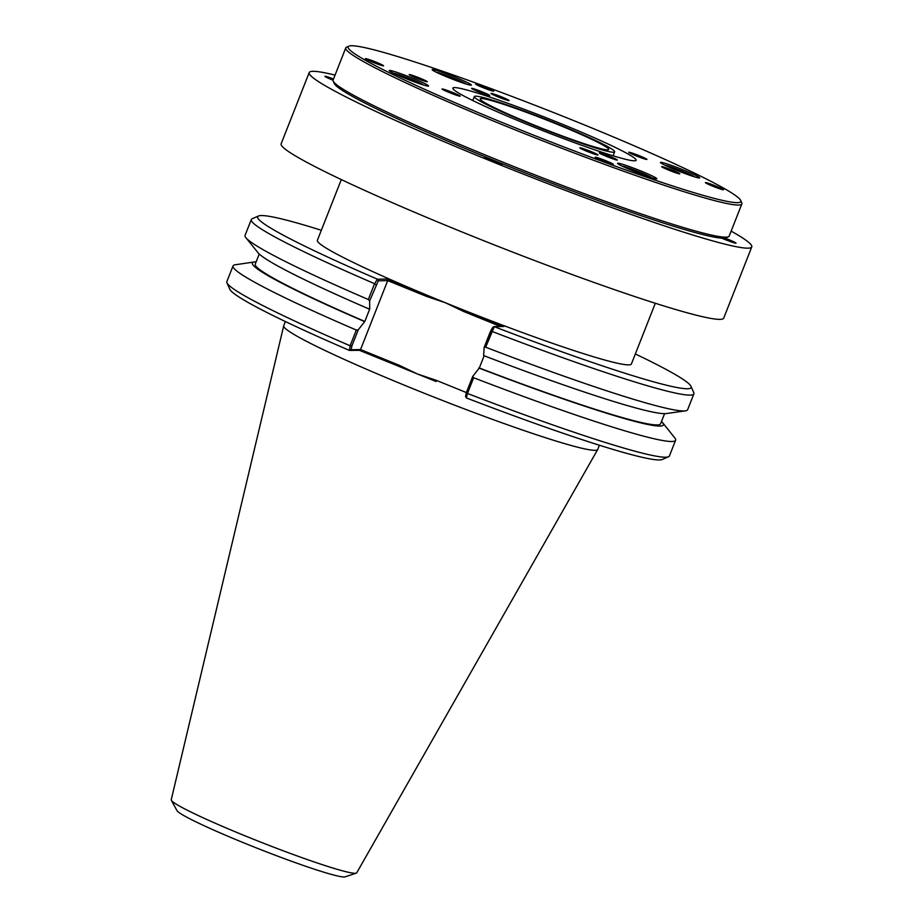 <?xml version="1.0" encoding="UTF-8"?>
<svg xmlns="http://www.w3.org/2000/svg" width="923" height="923" viewBox="0 0 923 923"><rect width="100%" height="100%" fill="white"/><g stroke="black" fill="none" stroke-linecap="round" stroke-linejoin="round"><path stroke-width="1.38" d="M651.903 177.816A16.81 1.131 21.5 0 0 637.631 171.32A16.81 1.131 21.5 0 0 622.16 166.036A16.81 1.131 21.5 0 0 621.848 165.978M647.069 176.224A11.076 0.738 21.5 0 0 646.942 176.051A11.076 0.738 21.5 0 0 640.458 172.889A11.076 0.738 21.5 0 0 630.282 169.024A11.076 0.738 21.5 0 0 627.144 168.136A11.076 0.738 21.5 0 0 626.475 168.113M694.788 176.916A16.81 1.131 21.5 0 0 680.528 170.42A16.81 1.131 21.5 0 0 665.033 165.136A16.81 1.131 21.5 0 0 664.71 165.079M689.942 175.335A11.076 0.738 21.5 0 0 689.816 175.151A11.076 0.738 21.5 0 0 683.343 171.99A11.076 0.738 21.5 0 0 673.167 168.136A11.076 0.738 21.5 0 0 670.029 167.236A11.076 0.738 21.5 0 0 669.348 167.225M466.461 84.131A16.81 1.131 21.5 0 0 452.212 77.636A16.81 1.131 21.5 0 0 436.706 72.329A16.81 1.131 21.5 0 0 436.394 72.282M461.615 82.539A11.076 0.738 21.5 0 0 461.488 82.355A11.076 0.738 21.5 0 0 455.004 79.193A11.076 0.738 21.5 0 0 444.828 75.328A11.076 0.738 21.5 0 0 441.69 74.44A11.076 0.738 21.5 0 0 441.021 74.417M423.576 85.02A16.81 1.131 21.5 0 0 409.316 78.524A16.81 1.131 21.5 0 0 393.821 73.229A16.81 1.131 21.5 0 0 393.521 73.182M418.73 83.428A11.076 0.738 21.5 0 0 418.604 83.255A11.076 0.738 21.5 0 0 412.131 80.093A11.076 0.738 21.5 0 0 401.955 76.228A11.076 0.738 21.5 0 0 398.805 75.34A11.076 0.738 21.5 0 0 398.136 75.317M333.515 78.997A9.761 0.658 21.5 0 0 325.104 76.274A9.761 0.658 21.5 0 0 324.954 76.332A9.761 0.658 21.5 0 0 333.053 80.22M486.098 157.187A9.761 0.658 21.5 0 0 484.667 156.887A9.761 0.658 21.5 0 0 484.506 156.945A9.761 0.658 21.5 0 0 492.628 160.844A9.761 0.658 21.5 0 0 502.516 164.144A9.761 0.658 21.5 0 0 502.666 164.098A9.761 0.658 21.5 0 0 502.435 163.821A211.021 14.168 -158.5 0 1 486.098 157.187A211.021 14.168 -158.5 0 1 334.241 83.474L333.203 81.097A212.855 14.295 21.5 0 0 442.302 136.95A212.855 14.295 21.5 0 0 642.985 214.54A212.855 14.295 21.5 0 0 728.397 236.773A212.855 14.295 21.5 0 0 729.205 236.046L741.861 203.925A212.855 14.295 -158.5 0 1 655.642 182.408A212.855 14.295 -158.5 0 1 449.051 102.268A212.855 14.295 -158.5 0 1 345.767 47.892A212.855 14.295 -158.5 0 1 346.563 47.177L348.94 46.15A211.021 14.168 21.5 0 0 444.782 98.253A211.021 14.168 21.5 0 0 655.342 180.216A211.021 14.168 21.5 0 0 740.719 200.476A211.021 14.168 21.5 0 0 632.567 145.107A211.021 14.168 21.5 0 0 433.625 68.187A211.021 14.168 21.5 0 0 348.94 46.15M721.809 238.157A9.761 0.658 21.5 0 0 735.862 243.211A9.761 0.658 21.5 0 0 736.012 243.164A9.761 0.658 21.5 0 0 724.878 238.088A211.021 14.168 -158.5 0 1 721.809 238.157A211.021 14.168 -158.5 0 1 641.347 215.751A211.021 14.168 -158.5 0 1 502.435 163.821M721.971 188.719A9.761 0.658 -158.5 0 1 723.563 189.757A9.761 0.658 -158.5 0 1 717.044 187.865A9.761 0.658 -158.5 0 1 706.983 183.642A9.761 0.658 -158.5 0 1 705.403 182.604A9.761 0.658 -158.5 0 1 711.91 184.496A9.761 0.658 -158.5 0 1 721.971 188.719M611.764 163.348A9.761 0.658 -158.5 0 1 613.345 164.386A9.761 0.658 -158.5 0 1 606.838 162.494A9.761 0.658 -158.5 0 1 596.777 158.271A9.761 0.658 -158.5 0 1 595.197 157.233A9.761 0.658 -158.5 0 1 601.704 159.125A9.761 0.658 -158.5 0 1 611.764 163.348M381.984 64.76A9.761 0.658 -158.5 0 1 383.564 65.798A9.761 0.658 -158.5 0 1 377.057 63.906A9.761 0.658 -158.5 0 1 366.996 59.683A9.761 0.658 -158.5 0 1 365.404 58.645A9.761 0.658 -158.5 0 1 371.923 60.537A9.761 0.658 -158.5 0 1 381.984 64.76M492.19 90.131A9.761 0.658 -158.5 0 1 493.77 91.169A9.761 0.658 -158.5 0 1 487.263 89.277A9.761 0.658 -158.5 0 1 477.203 85.054A9.761 0.658 -158.5 0 1 475.622 84.016A9.761 0.658 -158.5 0 1 482.129 85.908A9.761 0.658 -158.5 0 1 492.19 90.131M392.679 72.767A21.114 1.419 21.5 0 0 414.45 81.893A21.114 1.419 21.5 0 0 428.537 85.989A21.114 1.419 21.5 0 0 425.122 83.751A21.114 1.419 21.5 0 0 403.339 74.625A21.114 1.419 21.5 0 0 389.264 70.517A21.114 1.419 21.5 0 0 392.679 72.767M620.971 165.552A21.114 1.419 21.5 0 0 642.754 174.678A21.114 1.419 21.5 0 0 656.83 178.774A21.114 1.419 21.5 0 0 653.415 176.535A21.114 1.419 21.5 0 0 631.644 167.409A21.114 1.419 21.5 0 0 617.556 163.302A21.114 1.419 21.5 0 0 620.971 165.552M663.845 164.652A21.114 1.419 21.5 0 0 685.627 173.778A21.114 1.419 21.5 0 0 699.703 177.874A21.114 1.419 21.5 0 0 696.288 175.635A21.114 1.419 21.5 0 0 674.517 166.509A21.114 1.419 21.5 0 0 660.43 162.402A21.114 1.419 21.5 0 0 663.845 164.652M435.552 71.867A21.114 1.419 21.5 0 0 457.323 80.993A21.114 1.419 21.5 0 0 471.411 85.101A21.114 1.419 21.5 0 0 467.996 82.851A21.114 1.419 21.5 0 0 446.213 73.725A21.114 1.419 21.5 0 0 432.137 69.629A21.114 1.419 21.5 0 0 435.552 71.867M458.639 95.115A9.761 0.658 -158.5 0 1 460.219 96.142A9.761 0.658 -158.5 0 1 453.712 94.25A9.761 0.658 -158.5 0 1 443.64 90.027A9.761 0.658 -158.5 0 1 442.059 89A9.761 0.658 -158.5 0 1 448.578 90.892A9.761 0.658 -158.5 0 1 458.639 95.115M615.803 158.987A9.761 0.658 -158.5 0 1 617.383 160.025A9.761 0.658 -158.5 0 1 610.876 158.133A9.761 0.658 -158.5 0 1 600.815 153.91A9.761 0.658 -158.5 0 1 599.235 152.872A9.761 0.658 -158.5 0 1 605.742 154.764A9.761 0.658 -158.5 0 1 615.803 158.987M645.327 158.375A9.761 0.658 -158.5 0 1 646.908 159.402A9.761 0.658 -158.5 0 1 640.389 157.51A9.761 0.658 -158.5 0 1 630.328 153.287A9.761 0.658 -158.5 0 1 628.748 152.249A9.761 0.658 -158.5 0 1 635.255 154.153A9.761 0.658 -158.5 0 1 645.327 158.375M488.152 94.492A9.761 0.658 -158.5 0 1 489.732 95.531A9.761 0.658 -158.5 0 1 483.225 93.638A9.761 0.658 -158.5 0 1 473.164 89.416A9.761 0.658 -158.5 0 1 471.584 88.377A9.761 0.658 -158.5 0 1 478.091 90.269A9.761 0.658 -158.5 0 1 488.152 94.492M663.256 167.698A9.761 0.658 21.5 0 0 673.317 171.92A9.761 0.658 21.5 0 0 679.824 173.812A9.761 0.658 21.5 0 0 678.243 172.774A9.761 0.658 21.5 0 0 668.183 168.551A9.761 0.658 21.5 0 0 661.676 166.659A9.761 0.658 21.5 0 0 663.256 167.698M492.57 94.469A9.761 0.658 21.5 0 0 502.643 98.692A9.761 0.658 21.5 0 0 509.15 100.584A9.761 0.658 21.5 0 0 507.569 99.546A9.761 0.658 21.5 0 0 497.497 95.323A9.761 0.658 21.5 0 0 490.99 93.431A9.761 0.658 21.5 0 0 492.57 94.469M410.723 75.628A9.761 0.658 21.5 0 0 420.784 79.851A9.761 0.658 21.5 0 0 427.291 81.743A9.761 0.658 21.5 0 0 425.711 80.705A9.761 0.658 21.5 0 0 415.65 76.482A9.761 0.658 21.5 0 0 409.143 74.59A9.761 0.658 21.5 0 0 410.723 75.628M581.398 148.857A9.761 0.658 21.5 0 0 591.47 153.08A9.761 0.658 21.5 0 0 597.977 154.972A9.761 0.658 21.5 0 0 596.396 153.933A9.761 0.658 21.5 0 0 586.324 149.711A9.761 0.658 21.5 0 0 579.817 147.818A9.761 0.658 21.5 0 0 581.398 148.857M580.763 142.534A69.063 4.638 21.5 0 0 608.742 149.514A69.063 4.638 21.5 0 0 575.225 131.874A69.063 4.638 21.5 0 0 508.204 105.868A69.063 4.638 21.5 0 0 480.225 98.888A69.063 4.638 21.5 0 0 513.742 116.529A69.063 4.638 21.5 0 0 580.763 142.534M500.451 326.454L463.531 311.443L464.188 310.301A168.736 11.33 -158.5 0 1 445.405 302.756A168.736 11.33 -158.5 0 1 427.026 295.198A168.736 11.33 -158.5 0 1 317.385 240.303L341.314 179.581M335.049 75.098A237.834 15.968 21.5 0 0 309.193 72.582L281.146 143.78A237.834 15.968 21.5 0 0 461.581 231.8A237.834 15.968 21.5 0 0 723.724 318.112L751.76 246.914A237.834 15.968 21.5 0 0 731.143 231.131M309.193 72.582A237.834 15.968 21.5 0 0 489.628 160.602A237.834 15.968 21.5 0 0 751.76 246.914M285.392 321.539L283.73 325.75A168.736 11.33 21.5 0 0 283.696 325.854L171.24 799.756A99.696 6.692 21.5 0 0 171.355 800.31A99.696 6.692 21.5 0 0 246.879 836.584A99.696 6.692 21.5 0 0 356.266 873.146A99.696 6.692 21.5 0 0 356.74 872.823L597.689 449.536A168.736 11.33 21.5 0 0 597.735 449.432L599.385 445.232M283.696 325.854A168.736 11.33 21.5 0 0 411.739 388.202A168.736 11.33 21.5 0 0 597.689 449.536M399.624 366.673L398.978 366.408A168.736 11.33 21.5 0 0 399.624 366.673A168.736 11.33 21.5 0 0 417.358 373.953L436.383 380.368L436.141 381.511A168.736 11.33 21.5 0 1 435.506 381.257L436.129 381.499M356.266 873.146L345.098 876.85A90.627 6.092 -158.5 0 1 245.656 843.61A90.627 6.092 -158.5 0 1 176.997 810.636L171.355 800.31M345.767 47.892L333.111 80.024A212.855 14.295 21.5 0 0 333.203 81.097M596.223 150.345A98.484 6.611 21.5 0 0 636.12 160.29A98.484 6.611 21.5 0 0 588.332 135.139A98.484 6.611 21.5 0 0 492.744 98.057A98.484 6.611 21.5 0 0 452.858 88.112A98.484 6.611 21.5 0 0 500.635 113.264A98.484 6.611 21.5 0 0 596.223 150.345M504.869 104.184A75.409 5.065 21.5 0 0 474.318 96.557A75.409 5.065 21.5 0 0 510.915 115.825A75.409 5.065 21.5 0 0 584.097 144.219A75.409 5.065 21.5 0 0 614.649 151.833A75.409 5.065 21.5 0 0 578.052 132.577A75.409 5.065 21.5 0 0 504.869 104.184M740.719 200.476L741.757 202.852A212.855 14.295 -158.5 0 1 741.861 203.925M728.397 236.773L726.02 237.799A211.021 14.168 -158.5 0 1 724.878 238.088M473.661 377.749L467.465 393.463A237.834 15.968 21.5 0 0 668.529 456.758A237.834 15.968 21.5 0 0 669.417 455.962L675.613 440.236A237.834 15.968 21.5 0 1 473.661 377.749L472.714 376.434L466.38 392.494L465.55 396.578L466.461 397.975L467.373 393.429L466.38 392.494M398.967 366.396L359.405 350.325L398.955 366.396L399.221 365.266L417.358 373.953A168.736 11.33 21.5 0 0 435.506 381.257M463.531 311.443L445.405 302.756L426.368 296.341L427.026 295.198L387.233 279.023L387.695 280.627L360.547 349.552L359.185 350.232M484.217 347.279L492.801 327.365L493.817 326.592L503.981 326.477L494.29 326.684L485.694 347.21L484.16 347.36L490.528 331.195L491.832 331.334M492.801 327.365L490.54 331.172M374.657 283.719L377.322 279.138L378.292 280.823L369.638 300.921L368.335 299.514L374.576 283.684L376.019 284.734M351.928 345.871L351.144 349.748L349.494 350.428L350.117 345.767L356.313 330.053L358.262 329.788L351.928 345.871L350.198 345.813M359.578 350.325L349.494 350.428M494.509 326.765A232.919 15.645 21.5 0 0 691.004 386.345L693.773 392.679A237.834 15.968 -158.5 0 1 693.877 393.867A237.834 15.968 -158.5 0 1 491.924 331.38M691.004 386.345A232.919 15.645 21.5 0 0 635.336 353.959M256.144 261.832A220.897 14.837 21.5 0 0 254.413 261.947L235.227 264.774A237.834 15.968 21.5 0 0 233.046 265.905L226.85 281.63A237.834 15.968 21.5 0 0 226.954 282.83A237.834 15.968 21.5 0 0 350.117 345.767M349.275 350.348A232.919 15.645 -158.5 0 1 229.735 289.153L226.954 282.83M668.529 456.758L662.183 459.504A232.919 15.645 -158.5 0 1 466.461 397.975M321.342 230.277A232.919 15.645 21.5 0 0 258.544 215.994A232.919 15.645 21.5 0 0 377.322 279.138M374.576 283.684A237.834 15.968 -158.5 0 1 251.31 219.536A237.834 15.968 -158.5 0 1 252.21 218.739L258.544 215.994M485.694 347.21A237.834 15.968 21.5 0 0 685.42 410.85L666.268 413.562A220.897 14.837 21.5 0 1 483.664 355.574L484.137 347.452M472.772 376.33L479.325 367.977L484.148 355.759M369.638 300.921L369.719 309.02L364.827 321.446L358.262 329.788M675.613 440.236A237.834 15.968 21.5 0 0 674.794 437.929L662.691 422.769A220.897 14.837 21.5 0 0 661.491 421.499M478.783 367.989A220.897 14.837 21.5 0 0 662.691 422.769M479.325 367.977A217.828 14.63 21.5 0 0 660.591 423.795L664.583 413.666M685.42 410.85A237.834 15.968 21.5 0 0 687.635 409.708L693.877 393.867M655.307 303.263L631.39 363.997A168.736 11.33 -158.5 0 1 464.188 310.301L503.981 326.477M233.046 265.905A237.834 15.968 21.5 0 0 356.313 330.053M254.413 261.947A220.897 14.837 21.5 0 0 364.273 321.458M259.236 253.998L255.244 264.128A217.828 14.63 21.5 0 0 364.827 321.446M251.31 219.536L245.068 235.377A237.834 15.968 21.5 0 0 245.922 237.73L258.071 252.764A220.897 14.837 21.5 0 0 369.165 309.032M245.922 237.73A237.834 15.968 21.5 0 0 368.335 299.514M412.881 81.305L412.131 80.093L409.939 80.186M403.213 77.486L401.955 76.228L401.309 76.69M411.808 80.901L412.131 80.093M401.701 76.851L401.955 76.228M455.766 80.416L455.004 79.193L452.812 79.286M446.097 76.597L444.828 75.328L444.182 75.79M454.693 80.013L455.004 79.193M444.586 75.963L444.828 75.328M684.093 173.212L683.343 171.99L681.151 172.082M674.436 169.394L673.167 168.136L672.521 168.597M683.02 172.809L683.343 171.99M672.913 168.759L673.167 168.136M641.208 174.101L640.458 172.889L638.278 172.982M631.54 170.282L630.282 169.024L629.648 169.486M640.147 173.709L640.458 172.889M630.04 169.659L630.282 169.024M466.438 392.413L472.68 376.561M436.383 380.368L466.369 392.563M426.368 296.341L387.695 280.627L378.292 280.823M377.542 279.231L387.233 279.023M351.144 349.748L360.547 349.552L399.221 365.266M472.761 100.515L474.318 96.557M613.091 155.802L614.649 151.833"/></g></svg>
